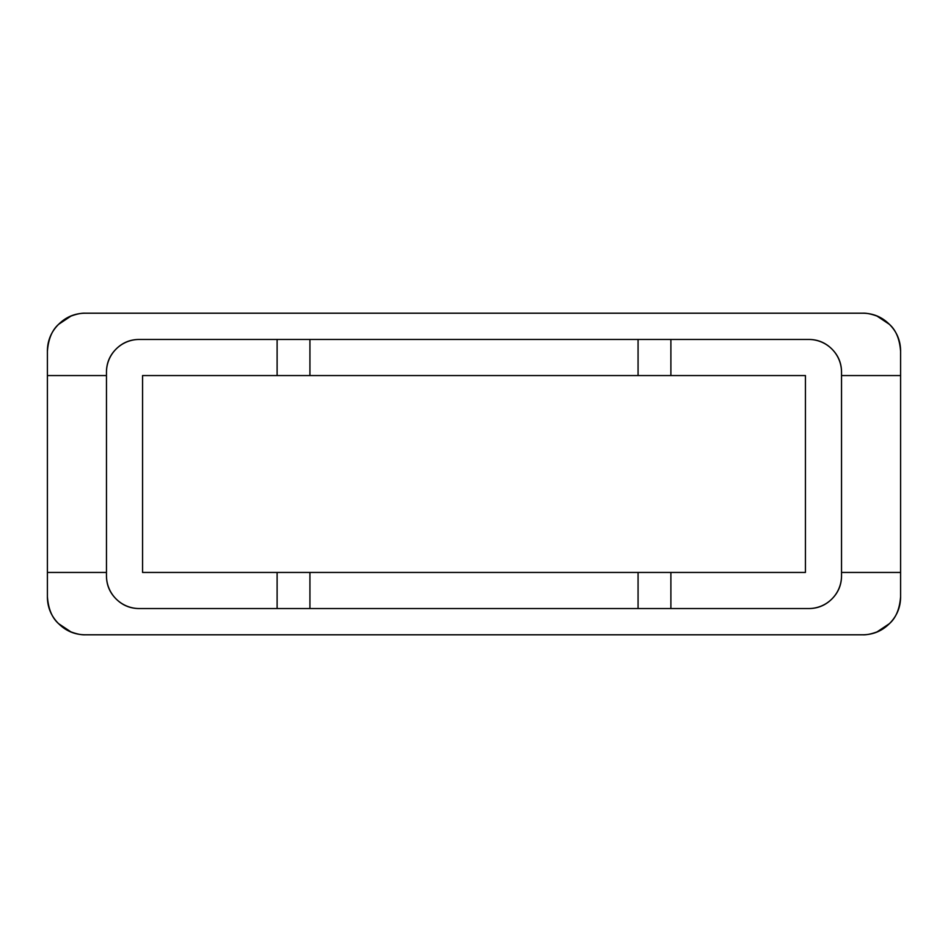 <?xml version="1.0" encoding="UTF-8"?>
<svg xmlns="http://www.w3.org/2000/svg" width="948" height="948" viewBox="0 0 948 948"><rect width="100%" height="100%" fill="white"/><g stroke="black" fill="none" stroke-linecap="round" stroke-linejoin="round"><path stroke-width="1.42" d="M862.467 313.207L85.533 313.207C74.999 313.207 66.016 316.928 58.563 324.37C51.121 331.812 47.4 340.806 47.4 351.329L47.4 375.55L47.4 351.329C48.324 339.135 52.045 330.141 58.563 324.37L70.934 316.111C76.907 313.93 81.777 312.97 85.533 313.207L862.467 313.207C866.223 312.97 871.094 313.93 877.066 316.111L889.437 324.37C881.984 316.928 873.001 313.207 862.467 313.207M47.4 572.45L47.4 596.671C47.4 607.194 51.121 616.188 58.563 623.63C66.016 631.072 74.999 634.793 85.533 634.793L862.467 634.793C873.001 634.793 881.984 631.072 889.437 623.63C896.879 616.188 900.6 607.194 900.6 596.671L900.6 572.45L900.6 596.671C899.676 608.865 895.955 617.859 889.437 623.63L877.066 631.889C871.094 634.07 866.223 635.03 862.467 634.793L85.533 634.793C81.777 635.03 76.907 634.07 70.934 631.889L58.563 623.63C52.045 617.859 48.324 608.865 47.4 596.671L47.4 572.45L106.472 572.45L106.472 375.55L106.472 572.45L47.4 572.45L47.4 375.55L47.4 572.45M900.6 375.55L900.6 351.329C900.6 340.806 896.879 331.812 889.437 324.37C895.955 330.141 899.676 339.135 900.6 351.329L900.6 572.45L900.6 375.55L841.528 375.55L900.6 375.55M309.925 572.45L309.925 608.545L277.112 608.545L277.112 572.45L638.075 572.45L638.075 608.545L309.925 608.545L309.925 572.45L670.888 572.45L670.888 608.545L638.075 608.545L638.075 572.45L805.433 572.45L805.433 375.55L142.567 375.55L142.567 572.45L277.112 572.45L277.112 608.545L139.285 608.545C130.22 608.545 122.482 605.334 116.083 598.935C109.672 592.524 106.472 584.786 106.472 575.732L106.472 372.268L106.472 575.732A32.813 32.813 0 0 0 139.285 608.545L670.888 608.545L670.888 572.45L805.433 572.45L805.433 375.55L670.888 375.55L670.888 339.455L670.888 375.55L638.075 375.55L638.075 339.455L638.075 375.55L309.925 375.55L309.925 339.455L309.925 375.55L638.075 375.55L277.112 375.55L277.112 339.455L277.112 375.55L142.567 375.55L142.567 572.45L638.075 572.45L309.925 572.45M106.472 372.268C106.472 363.214 109.672 355.476 116.083 349.065C122.482 342.666 130.22 339.455 139.285 339.455L808.715 339.455C817.78 339.455 825.518 342.666 831.917 349.065C838.328 355.476 841.528 363.214 841.528 372.268L841.528 575.732C841.528 584.786 838.328 592.524 831.917 598.935C825.518 605.334 817.78 608.545 808.715 608.545L670.888 608.545L808.715 608.545A32.813 32.813 0 0 0 841.528 575.732L841.528 372.268A32.813 32.813 0 0 0 808.715 339.455L139.285 339.455A32.813 32.813 0 0 0 106.472 372.268M841.528 572.45L900.6 572.45L841.528 572.45M106.472 375.55L47.4 375.55L106.472 375.55"/></g></svg>
